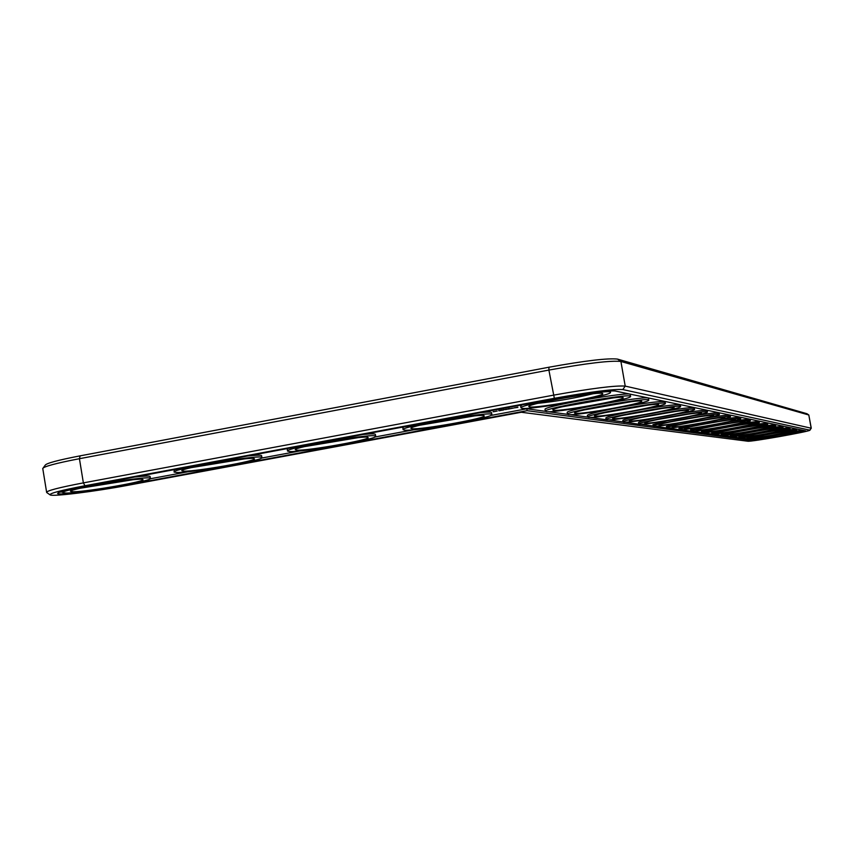 <?xml version="1.0" encoding="UTF-8"?>
<svg xmlns="http://www.w3.org/2000/svg" width="854" height="854" viewBox="0 0 854 854"><rect width="100%" height="100%" fill="white"/><g stroke="black" fill="none" stroke-linecap="round" stroke-linejoin="round"><path stroke-width="1.28" d="M808.823 415.001L806.955 413.72L617.506 359.096C607.952 357.997 585.097 360.708 548.962 367.22L80.095 455.855C57.517 460.231 45.86 463.391 45.123 465.323L43.255 467.843M811.279 428.249L808.813 415.001L620.911 361.477C610.909 360.356 586.901 363.217 548.887 370.07L79.433 458.705C55.691 463.295 43.447 466.594 42.7 468.6M809.998 430.149L811.172 428.206L625.213 386.104C615.275 385.367 591.288 388.399 553.243 395.21L83.372 482.884C58.584 487.623 46.34 490.815 46.65 492.47L49.938 494.765M592.986 393.779C574.838 398.177 556.477 401.369 537.924 403.344M521.303 412.258L747.752 441.219C750.527 442.041 809.613 431.569 809.966 430.192L622.833 389.573C613.343 388.912 590.52 391.826 554.342 398.295L84.973 485.745C60.559 490.409 48.956 493.473 50.162 494.925C52.927 496.75 94.805 491.52 127.652 485.339L521.303 412.258M529.544 406.92L528.775 406.451C528.466 403.462 603.394 390.513 602.7 393.683C605.678 396.053 536.814 408.511 529.544 406.92M527.131 410.678L751.904 440.472C754.295 441.198 806.293 431.964 805.781 430.907L615.126 391.004C606.831 390.459 587.093 392.979 555.911 398.551L87.973 485.723C67.562 489.609 57.453 492.224 57.656 493.569C58.745 495.416 95.755 490.847 124.908 485.371L527.131 410.678L526.801 408.778L490.57 415.514M521.954 408.329L520.961 407.881C518.335 404.508 613.61 388.047 610.503 392.413C611.923 395.605 530.729 410.176 521.954 408.329M751.904 440.472L751.723 439.436L754.509 439.276M802.781 430.768L803.966 430.459M59.951 492.096L62.822 492.043M150.24 478.774L188.179 471.718M261.463 458.096L300.149 450.901M374.885 437.013L414.339 429.679M751.723 439.436L748.051 438.935M747.026 438.796L740.087 437.846M738.827 436.693L739.009 437.75C738.219 436.661 792.096 427.213 790.046 428.804C790.548 429.861 741.592 438.561 739.19 437.846L731.654 436.704M730.512 436.543L722.697 435.476M721.491 435.316L713.186 434.184M711.905 434.013L703.055 432.797M701.7 432.615L692.242 431.323M690.801 431.131L680.681 429.754M678.93 428.292L679.154 429.562C678.044 427.961 743.204 416.56 740.738 418.791C741.379 420.339 683.243 430.715 679.474 429.733L668.287 428.067M666.419 426.541L666.654 427.854C665.469 426.135 732.978 414.329 730.448 416.709C731.131 418.364 671.105 429.082 667.006 428.035L654.975 426.253M653.214 426.007L640.639 424.299M638.493 422.613L638.739 424.032C637.351 422.036 710.144 409.333 707.454 412.044C708.233 413.966 644.055 425.441 639.187 424.257L625.139 422.186M623.089 421.908L608.336 419.89M605.838 418.022L606.116 419.57C604.44 417.211 683.435 403.462 680.585 406.6C681.503 408.842 612.521 421.193 606.682 419.837L590.071 417.403M587.637 417.072L570.13 414.681M567.472 414.318L548.268 411.703M545.354 411.308L526.801 408.778M520.63 405.992L522.37 404.807M545.033 409.44L545.023 409.386C542.696 406.269 633.284 390.588 630.241 394.623L630.54 396.352M517.866 407.379L514.151 407.892L517.823 407.155M513.307 408.137L510.97 408.447L513.307 408.137M511.525 408.479L512.133 408.383L511.525 408.458M508.909 408.682L509.774 408.554L508.909 408.671M507.874 408.906L508.781 408.735L507.863 408.852M511.012 408.575L509.187 408.927L511.012 408.575M505.728 409.237L506.806 409.109L505.728 409.237M508.696 409.023L506.561 409.247L508.685 408.981M503.465 409.642L504.511 409.504L503.465 409.642M505.066 409.589L506.561 409.408L505.066 409.557M502.483 409.899L501.714 409.963L502.483 409.888M502.088 410.251L503.625 409.952L502.077 410.23M500.722 410.166L501.586 410.048L500.722 410.166M499.654 410.358L500.508 410.251L499.654 410.358M498.736 410.593L499.505 410.464L498.736 410.528M501.341 410.39L500.657 410.347L501.341 410.347M499.014 410.827L500.551 410.528L499.003 410.806M495.854 411.244L497.241 411.062L495.854 411.244M495.747 411.35L495.074 411.457L495.736 411.308M494.477 411.585L493.11 411.724L494.477 411.543M567.173 412.567L567.163 412.503C565.092 409.664 651.453 394.676 648.464 398.391L648.752 400.046M587.36 415.418L587.349 415.343C588.171 414.233 596.199 412.14 611.421 409.066M623.303 406.824C648.773 402.447 662.704 400.782 665.085 401.839L665.362 403.408M605.828 417.948C606.468 417.03 613.215 415.236 626.067 412.578M643.852 409.247C666.408 405.458 678.556 404.038 680.307 404.988L680.574 406.493M403.131 429.669L402.81 427.779L403.974 426.851M480.535 412.599C487.698 411.938 491.37 411.959 491.541 412.653L491.872 414.574C494.103 417.499 415.62 431.494 404.647 430.149L403.141 429.701C399.693 426.53 494.092 410.454 491.872 414.574M287.552 450.987L287.254 449.193L287.947 448.467M362.982 434.494C370.871 433.725 375.002 433.683 375.376 434.366L375.386 434.43M622.833 420.414L622.812 420.339C623.345 419.549 629.195 417.98 640.372 415.642M661.839 411.628C682.122 408.276 692.936 407.027 694.291 407.881L694.548 409.333M638.482 422.549C638.931 421.855 644.087 420.467 653.94 418.385M678.012 413.891C696.394 410.891 706.119 409.781 707.197 410.55L707.443 411.948M652.979 424.651L666.686 420.873M692.711 416.026C709.46 413.325 718.267 412.322 719.132 413.026L719.367 414.371M666.408 426.477L678.663 423.146M706.183 418.044C721.502 415.588 729.508 414.681 730.202 415.322L730.437 416.624M174.152 471.91L174.216 469.657M247.767 455.951C256.403 455.075 261.014 454.979 261.591 455.641L261.612 455.769M134.825 476.991C144.219 475.998 149.322 475.827 150.101 476.479L150.133 476.681M678.919 428.228L689.904 425.239M718.577 419.922C732.636 417.702 739.938 416.88 740.503 417.457L740.728 418.716M690.598 429.925L700.451 427.171M730.042 421.705C742.969 419.666 749.652 418.919 750.111 419.453L750.324 420.67M701.497 431.462L710.379 428.964M740.674 423.37L759.099 421.31L759.302 422.495M711.713 432.893L719.719 430.629M750.57 424.95L767.511 423.061L767.714 424.203M721.299 434.238L728.537 432.188M759.804 426.434L775.411 424.705L775.613 425.815M730.319 435.497L736.853 433.64M768.44 427.843L782.84 426.242L783.033 427.32M738.817 436.64L744.731 435.006M776.542 429.167L789.843 427.694L790.035 428.751M746.855 437.814L752.182 436.277M784.143 430.427L796.462 429.071L796.643 430.096M754.616 439.874C753.89 438.913 804.831 429.978 802.888 431.409C803.368 432.359 756.857 440.621 754.765 439.959L754.434 438.839L759.249 437.483M791.306 431.622L802.707 430.363L802.888 431.366M546.197 411.628L545.332 411.233C543.016 408.159 633.615 392.477 630.562 396.469C631.811 399.384 554.075 413.325 546.197 411.628M553.435 410.283L552.773 409.867C552.559 407.144 623.943 394.783 623.132 397.686C625.833 399.843 559.957 411.735 553.435 410.283M612.969 397.943L562.391 406.76M568.209 414.617L567.462 414.265C565.401 411.468 651.773 396.48 648.773 400.163C649.894 402.81 575.308 416.186 568.209 414.617M575.126 413.336L574.561 412.973C574.422 410.486 642.571 398.658 641.685 401.316C644.151 403.291 581.008 414.681 575.126 413.336M631.031 401.743L584.691 409.845M588.289 417.339L587.637 417.03C585.791 414.478 668.308 400.131 665.383 403.526C666.387 405.96 594.715 418.802 588.289 417.339M594.918 416.122L594.427 415.791C594.341 413.517 659.555 402.181 658.615 404.636C660.868 406.44 600.234 417.36 594.918 416.122M647.417 405.234L605.102 412.631M613.044 418.673L612.617 418.385C612.574 416.282 675.087 405.394 674.105 407.678C676.187 409.333 617.869 419.826 613.044 418.673M662.32 408.436L623.9 415.172M412.087 428.761L410.881 428.302C409.877 425.484 484.143 412.834 484.133 415.813C487.741 417.98 421.214 429.925 412.087 428.761M474.354 415.941L420.168 425.175M623.591 422.143L623.089 421.887C621.563 419.73 697.334 406.515 694.569 409.429C695.412 411.511 628.918 423.403 623.591 422.143M629.697 421.022L629.323 420.755C629.313 418.823 689.359 408.351 688.345 410.475C690.267 412.002 634.095 422.1 629.697 421.022M675.909 411.404L641.279 417.478M645.069 423.178L644.738 422.943C644.749 421.15 702.511 411.073 701.476 413.048C703.269 414.457 649.083 424.192 645.069 423.178M688.313 414.158L657.431 419.581M653.62 426.221L653.225 426.018C651.933 424.16 721.993 411.927 719.378 414.468C720.103 416.25 658.082 427.331 653.62 426.221M659.288 425.185L658.989 424.972C659.01 423.306 714.67 413.582 713.624 415.428C715.3 416.741 662.971 426.125 659.288 425.185M699.629 416.741L672.536 421.502M672.482 427.043L672.215 426.851C672.247 425.303 725.943 415.909 724.897 417.638C726.466 418.855 675.866 427.929 672.482 427.043M709.93 419.165L686.744 423.242M289.655 451.531L287.574 451.104C283.347 448.147 377.084 432.38 375.707 436.277C378.664 438.945 302.679 452.406 289.655 451.531M296.946 450.175L295.238 449.727C293.595 447.09 367.38 434.686 367.999 437.494C372.173 439.458 307.803 450.944 296.946 450.175M358.093 437.664L304.739 446.589M176.927 472.497L174.184 472.102C169.22 469.348 262.509 453.858 261.9 457.52C265.519 459.964 191.84 472.935 176.927 472.497M184.069 471.173L181.817 470.757C179.543 468.291 253.008 456.089 254.236 458.726C258.911 460.509 196.527 471.568 184.069 471.173M244.127 458.95L191.574 467.586M66.377 493.057L62.929 492.715C57.261 490.153 150.293 474.899 150.411 478.347C154.627 480.556 83.051 493.089 66.377 493.057M73.391 491.755L70.53 491.392C67.679 489.086 140.974 477.055 142.746 479.532C147.881 481.133 87.321 491.808 73.391 491.755M132.381 479.82L80.628 488.178M684.759 428.772L684.524 428.591C684.556 427.149 736.436 418.076 735.379 419.698C736.863 420.83 687.865 429.605 684.759 428.772M719.239 421.47L700.237 424.822M691.099 431.313L690.811 431.163C689.765 429.669 752.726 418.641 750.346 420.744C750.954 422.186 694.58 432.241 691.099 431.313M696.213 430.384L695.999 430.224C696.031 428.868 746.215 420.093 745.158 421.62C746.556 422.677 699.084 431.174 696.213 430.384M727.48 423.701L713.271 426.21M701.967 432.786L701.71 432.647C700.728 431.249 761.629 420.584 759.313 422.559C759.9 423.915 705.19 433.661 701.967 432.786M706.92 431.889L706.728 431.74C706.76 430.48 755.342 421.972 754.306 423.413C755.63 424.406 709.567 432.636 706.92 431.889M734.109 425.975L726.519 427.32M712.151 434.174L711.916 434.046C710.987 432.732 769.966 422.399 767.725 424.267C768.28 425.538 715.14 435.006 712.151 434.174M716.944 433.309L716.784 433.17C716.816 431.985 763.903 423.733 762.868 425.1C764.127 426.018 719.41 434.013 716.944 433.309M721.715 435.476L721.502 435.359C720.627 434.131 777.802 424.107 775.624 425.868C776.158 427.064 724.491 436.266 721.715 435.476M726.37 434.633L726.22 434.505C726.242 433.394 771.931 425.388 770.906 426.68C772.112 427.544 728.654 435.305 726.37 434.633M730.714 436.693L730.522 436.586C729.679 435.433 785.157 425.708 783.043 427.384C783.566 428.505 733.287 437.451 730.714 436.693M735.23 435.882L735.091 435.764C735.123 434.718 779.488 426.936 778.474 428.164C779.617 428.975 737.354 436.511 735.23 435.882M743.588 437.056L743.46 436.949C743.482 435.956 786.598 428.398 785.605 429.562C786.694 430.331 745.563 437.664 743.588 437.056M747.197 438.935L747.036 438.839C746.268 437.814 798.639 428.633 796.643 430.138C797.134 431.142 749.438 439.618 747.197 438.935M751.477 438.166L751.36 438.07C751.371 437.131 793.313 429.775 792.331 430.886C793.377 431.612 753.313 438.742 751.477 438.166M758.928 439.212L758.822 439.127C758.832 438.241 799.664 431.078 798.693 432.135C799.696 432.818 760.647 439.767 758.928 439.212M493.633 411.745L494.178 411.521M516.809 407.507L515.389 407.689L516.809 407.507M496.921 411.116L496.174 411.19L496.911 411.041M494.167 411.575L493.612 411.681M809.88 430.064L811.172 428.206L808.813 415.001L806.955 413.72M84.973 485.745L83.372 482.884L79.433 458.705L80.095 455.855M622.833 389.573L625.213 386.104L620.911 361.477L617.506 359.096M554.342 398.295L548.887 370.07L548.962 367.22M46.596 492.096L42.807 468.782M610.482 392.296L610.236 390.886M520.961 407.881L520.62 405.938M545.332 411.233L545.023 409.386M567.462 414.265L567.163 412.503M587.637 417.03L587.349 415.343M623.089 421.887L622.812 420.339M653.225 426.018L652.968 424.587M375.707 436.277L375.376 434.366M261.9 457.52L261.591 455.641M150.411 478.347L150.101 476.479M62.886 492.459L62.684 491.242M690.811 431.163L690.587 429.872M701.71 432.647L701.486 431.398M711.916 434.046L711.702 432.839M721.502 435.359L721.299 434.184M730.522 436.586L730.319 435.455M747.036 438.839L746.844 437.771"/></g></svg>
